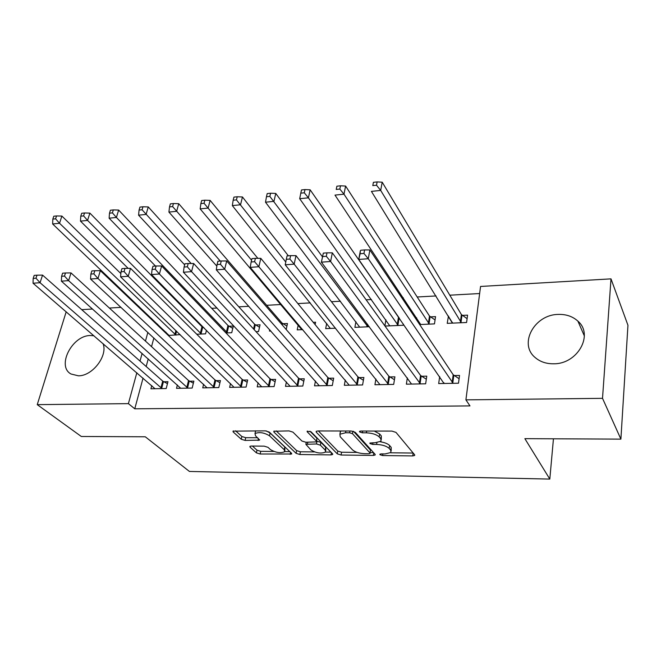 <?xml version="1.0" encoding="UTF-8"?>
<svg xmlns="http://www.w3.org/2000/svg" width="661" height="661" viewBox="0 0 661 661"><rect width="100%" height="100%" fill="white"/><g stroke="black" fill="none" stroke-linecap="round" stroke-linejoin="round"><path stroke-width="0.99" d="M379.926 454.702L382.62 455.545L412.737 455.925L414.654 455.454L414.612 454.768L395.997 432.393L391.94 431.096L360.79 431.038L359.51 431.369L359.559 431.922L362.377 432.823L366.351 432.831C372.209 433.095 376.489 434.459 379.183 436.921L380.819 438.805L381.025 441.226L375.093 442.721L369.896 443.019L369.945 443.539L372.705 444.407L376.613 444.44C382.372 444.721 386.553 446.051 389.164 448.414L390.734 450.224L390.924 452.496L385.016 453.942L381.149 453.9L379.877 454.206L379.926 454.702M103.05 343.613C108.04 355.701 92.49 376.126 78.378 375.812L71.016 374.002C56.334 366.235 72.14 335.35 90.375 335.515L93.953 335.763M558.248 314.421C566.138 314.165 572.699 316.412 577.912 321.155C594.016 334.747 577.54 364.17 553.645 363.79C546.3 363.864 540.161 361.807 535.236 357.601C518.348 344.017 534.344 314.553 558.248 314.421M251.329 446.043L249.875 446.39L250.065 447.158L256.41 452.868L260.153 454.008L291.708 454.016L291.559 453.289L269.291 432.079L265.35 430.848L232.994 431.162L233.201 431.988L241.257 439.235L245.107 440.424L259.566 440.135L255.493 435.739L254.997 433.558C259.302 431.823 264.136 432.567 269.514 435.797L284.238 449.736L284.66 451.719C280.471 453.396 275.736 452.686 270.456 449.596L268.011 447.332L264.202 446.158L251.329 446.043M143.049 378.109L134.77 408.804L469.979 405.912L465.906 399.864L480.555 286.453L610.995 278.868L602.518 398.335L465.906 399.864M134.77 408.804L128.399 403.631L37.247 404.648L66.183 311.81M610.995 278.868L627.95 325.262L620.894 439.127L524.867 438.656L549.812 479.076L189.426 471.45L145.288 436.789L81.295 436.475L37.247 404.648M620.894 439.127L602.518 398.335M337.25 453.834L341.068 455.024L373.358 455.429L375.151 454.991L375.076 454.289L355.23 432.294L351.206 431.013L317.85 430.955L316.165 431.385L316.28 432.195L337.25 453.834L337.754 451.05L341.563 452.24L357.18 452.413M330.996 454.9L299.879 454.512L296.095 453.339L273.96 432.096L273.794 431.269L288.981 430.898L292.947 432.137L301.912 441.019L305.803 442.234L316.503 441.887L316.379 441.118L307.208 431.798L307.117 431.236L311.075 431.815L332.549 453.777L332.657 454.495L330.996 454.9L331.409 452.62M549.812 479.076L553.447 438.797M177.371 384.958L176.512 388.338L192.169 388.057L193.88 381.141L189.641 381.232M203.596 327.418L203.051 327.443M196.755 334.235L205.579 333.846L206.455 330.318M230.515 383.52L229.631 387.371L246.09 387.073L247.677 379.984L243.223 380.083M256.005 331.657L258.542 331.549L260.062 324.791L255.683 324.997M286.42 381.901L285.494 386.363L302.821 386.041L304.275 378.778L299.582 378.877M315.107 324.609L315.586 322.213L313.231 322.32M302.746 329.624L297.21 329.864L298.218 325.005M345.282 380.05L344.323 385.289L362.583 384.958L363.889 377.497L358.948 377.605M369.359 326.732L354.883 327.36L355.924 321.651M407.35 377.861L406.366 384.165L425.643 383.81L426.775 376.15L421.553 376.266M419.661 324.543L434.475 323.898L435.549 316.627L430.443 316.867M416.405 319.668L416.686 317.867M157.591 324.163L157.359 325.022M153.873 337.961L151.534 346.645M148.229 358.882L146.172 366.508M479.646 293.534L449.802 295.186M436.045 295.946L417.19 296.987M403.301 297.756L401.83 297.83M385.875 298.714L385.454 298.739M371.449 299.516L366.12 299.805M340.456 301.226L331.483 301.722M310.29 302.895L297.871 303.581M280.908 304.514L266.664 305.299M248.809 306.291L238.852 306.836M217.039 308.043L211.735 308.332M186.187 309.745L185.287 309.794M448.464 316.032L447.216 323.345L466.583 322.51L467.567 315.14L462.328 315.388M439.664 376.588L438.673 383.578L458.494 383.215L459.527 375.448L454.165 375.564M399.409 318.313L310.141 189.806L308.423 197.821L299.706 198.713L389.775 325.848M384.999 326.055L403.218 325.262L403.4 324.088M384.884 325.89L385.908 319.825M375.894 379.001L374.927 384.735L393.692 384.396L394.906 376.836L389.825 376.944M335.565 328.203L325.675 328.633L326.699 323.378M315.462 381.009L314.52 385.834L332.309 385.512L333.689 378.142L328.872 378.249M286.205 329.525L287.477 323.518L282.991 323.725M270.861 331.012L269.457 331.07L269.746 329.756M258.112 382.736L257.203 386.875L274.092 386.569L275.612 379.389L271.043 379.488M225.979 332.962L231.738 332.714L233.316 326.038L229.045 326.237M203.613 384.256L202.737 387.867L218.791 387.569L220.444 380.571L216.097 380.662M168.324 335.466L180.139 334.623M165.721 332.987L165.944 332.136M151.766 385.627L150.923 388.8L166.2 388.528L167.968 381.694L163.837 381.785M151.642 318.486L151.41 319.346M147.857 332.359L145.47 341.093M142.115 353.404L140.016 361.08M136.835 372.746L128.399 403.631M81.716 309.654L92.523 309.026M109.379 308.043L120.996 307.365M137.819 306.39L138.901 306.324M448.257 316.041L452.322 322.618M461.328 322.733L380.695 190.426L371.408 191.376L452.413 323.122M391.18 450.893L391.188 447.348L390.734 450.224M380.265 441.788C384.735 442.498 387.858 443.746 389.618 445.531L391.188 447.348M381.298 439.532L381.298 435.888L380.819 438.805M374.3 431.063L379.662 433.996L381.298 435.888M390.585 452.793L413.183 453.049L412.737 455.925M318.395 430.955L337.754 451.05M370.21 452.562L373.548 452.603M368.813 453.752L370.061 453.446L370.003 452.95L352.478 433.674L349.677 432.79L345.546 432.773L339.903 434.219L340.217 436.747L352.462 449.835C355.131 452.132 359.245 453.421 364.798 453.702L368.813 453.752M370.119 453.115L370.474 450.116L370.003 452.95M353.544 431.385L370.474 450.116M340.812 430.997L340.134 432.963M330.921 452.116L325.551 452.058L325.229 450.108L320.387 445.183L316.503 443.977L305.861 444.308L310.934 449.959C316.239 453.149 321.106 453.851 325.543 452.058M314.504 451.934L300.408 451.777L299.879 454.512M276.199 430.873L296.64 450.604L300.408 451.777M316.586 441.424L316.908 438.293L309.992 431.22M325.766 450.876L325.741 447.315L325.229 450.108M316.636 441.16L320.907 442.374L325.741 447.315M284.883 450.637L284.792 447.001L284.238 449.736M266.234 430.914L270.101 433.013L284.792 447.001M255.551 430.832L255.353 431.93M235.556 430.79L241.86 436.5L245.71 437.689L257.666 437.747M252.419 446.051L256.98 450.174L260.723 451.323L273.91 451.471M284.767 451.595L289.849 451.653M452.256 323.13L452.364 322.353M467.096 318.685L461.395 314.553L382.198 182.188L380.695 190.426L376.522 185.22L377.134 181.924L373.415 182.32L372.804 185.609L376.522 185.22M372.804 185.609L373.415 182.32M377.134 181.924L382.198 182.188M443.928 382.76L443.828 383.479M452.141 382.529L453.198 374.77L369.871 249.957L368.276 258.732L453.115 383.314M363.947 253.452L368.276 258.732L358.741 259.434L360.369 250.693L360.129 253.741L363.947 253.452L364.599 249.932L360.782 250.23M443.985 383.479L358.741 259.434L360.129 253.741M453.198 374.77L459.089 378.72M369.871 249.957L364.599 249.932M435.054 319.974L429.493 316.049L345.604 186.055L343.984 194.185L334.987 195.102L420.677 324.501M429.361 324.121L343.984 194.185L339.828 189.063L340.489 185.807L336.887 186.195L336.226 189.443L339.828 189.063M336.226 189.443L336.887 186.195M340.489 185.807L345.604 186.055M398.236 325.476L308.423 197.821L304.291 192.789L304.985 189.575L301.499 189.947L300.796 193.152L304.291 192.789M299.706 198.713L300.796 193.152M304.985 189.575L310.141 189.806M419.421 383.132L420.57 375.481L332.326 252.841L330.607 261.492L420.413 383.909M326.311 256.294L330.607 261.492L321.386 262.161L323.312 253.113L322.609 256.575L326.311 256.294L327.005 252.833L323.312 253.113M411.539 384.066L321.386 262.161L322.609 256.575M420.57 375.481L426.32 379.232M332.326 252.841L327.005 252.833M387.586 383.719L388.817 376.175L295.988 255.633L294.162 264.152L388.594 384.487M289.882 259.046L290.625 255.633L287.048 255.906L286.304 259.319L289.882 259.046L294.162 264.152L285.23 264.805L379.959 384.644M388.817 376.175L394.435 379.745M295.988 255.633L290.625 255.633M286.304 259.319L285.23 264.805M322.461 256.84L275.777 193.442L273.951 201.341L265.507 202.208L359.683 327.154M367.921 326.798L269.845 196.391L270.58 193.227L267.201 193.582L266.457 196.747L269.845 196.391M265.507 202.208L266.457 196.747M270.58 193.227L275.777 193.442M288.37 255.807L242.455 196.97L240.538 204.761L232.333 205.604L330.351 328.426M285.775 262.012L236.448 199.886L237.225 196.763L233.944 197.118L233.159 200.233L236.448 199.886M232.333 205.604L233.159 200.233M237.225 196.763L242.455 196.97M356.601 384.297L357.915 376.844L260.806 258.335L258.864 266.73L357.634 385.049M254.609 261.706L255.394 258.344L251.932 258.616L251.147 261.971L254.609 261.706L258.864 266.73L250.222 267.358L349.223 385.198M357.915 376.844L363.41 380.257M260.806 258.335L255.394 258.344M251.147 261.971L250.222 267.358M326.435 384.851L327.831 377.497L226.715 260.963L224.674 269.225L327.484 385.594M220.444 264.284L221.27 260.979L217.915 261.235L217.089 264.54L220.444 264.284L224.674 269.225L216.296 269.837L319.296 385.743M327.831 377.497L333.194 380.761M226.715 260.963L221.27 260.979M217.089 264.54L216.296 269.837M257.84 258.344L210.115 200.39L208.116 208.075L200.159 208.893L301.771 329.665M251.56 260.194L204.051 203.282L204.86 200.2L201.671 200.539L200.861 203.613L204.051 203.282M200.159 208.893L200.861 203.613M204.86 200.2L210.115 200.39M297.053 385.396L298.524 378.142L193.665 263.499L191.541 271.646L298.119 386.131M187.336 266.788L188.195 263.524L184.94 263.772L184.08 267.036L187.336 266.788L191.541 271.646L183.411 272.241L290.138 386.272M298.524 378.142L303.779 381.257M193.665 263.499L188.195 263.524M184.08 267.036L183.411 272.241M286.932 326.088L281.958 322.965L178.734 203.704L176.644 211.297L168.919 212.082L216.849 266.127M220.253 261.054L172.604 206.571L173.446 203.53L170.356 203.861L169.513 206.893L172.604 206.571M168.919 212.082L169.513 206.893M173.446 203.53L178.734 203.704M268.424 385.925L269.969 378.761L161.614 265.962L159.408 274.001L269.506 386.652M155.228 269.209L156.12 265.995L152.964 266.234L152.071 269.448L155.228 269.209L159.408 274.001L151.526 274.571L261.731 386.792M269.969 378.761L275.108 381.752M161.614 265.962L156.12 265.995M152.071 269.448L151.526 274.571M259.509 327.245L254.634 324.245L148.254 206.926L146.089 214.42L138.587 215.189L184.667 264.821M191.161 263.508L142.074 209.768L142.95 206.769L139.942 207.091L139.066 210.082L142.074 209.768M138.587 215.189L139.066 210.082M142.95 206.769L148.254 206.926M240.53 386.445L242.133 379.364L130.523 268.349L128.234 276.273L241.62 387.156M124.078 271.564L125.003 268.391L121.946 268.63L121.013 271.795L124.078 271.564L128.234 276.273L120.583 276.835L234.044 387.296M242.133 379.364L247.173 382.24M130.523 268.349L125.003 268.391M121.013 271.795L120.583 276.835M232.763 328.377L227.979 325.493L118.641 210.058L116.41 217.452L109.123 218.196L155.475 266.044M227.458 332.896L116.41 217.452L112.42 212.875L113.32 209.917L110.404 210.223L109.495 213.181L112.42 212.875M109.123 218.196L109.495 213.181M113.32 209.917L118.641 210.058M213.329 386.949L214.999 379.951L100.34 270.671L97.977 278.488L214.437 387.652M93.845 273.844L94.804 270.721L91.829 270.944L90.871 274.075L93.845 273.844L97.977 278.488L90.549 279.033L207.05 387.784M214.999 379.951L219.939 382.719M100.34 270.671L94.804 270.721M90.871 274.075L90.549 279.033M204.356 328.178L201.969 326.708L89.871 213.106L87.566 220.402L80.485 221.129L128.135 268.366M201.407 334.028L87.566 220.402L83.6 215.891L84.525 212.966L81.691 213.272L80.758 216.188L83.6 215.891M80.485 221.129L80.758 216.188M84.525 212.966L89.871 213.106M186.807 387.437L188.534 380.529L71.024 272.919L68.595 280.636L187.922 388.131M64.497 276.067L65.472 272.976L62.588 273.2L61.605 276.281L64.497 276.067L68.595 280.636L61.382 281.156L180.717 388.263M188.534 380.529L193.376 383.19M71.024 272.919L65.472 272.976M61.605 276.281L61.382 281.156M120.864 273.571L61.886 216.064L59.531 223.269L52.64 223.972L169.051 335.433M175.975 335.135L59.531 223.269L55.582 218.824L56.532 215.94L53.781 216.23L52.822 219.113L55.582 218.824M52.64 223.972L52.822 219.113M56.532 215.94L61.886 216.064M160.929 387.916L162.713 381.091L42.552 275.108L40.057 282.718L162.061 388.602M35.983 278.215L36.991 275.174L34.182 275.389L33.174 278.43L35.983 278.215L40.057 282.718L33.05 283.23L155.021 388.726M162.713 381.091L167.464 383.661M42.552 275.108L36.991 275.174M33.174 278.43L33.05 283.23M382.884 453.917L382.62 455.545M362.682 431.038L362.377 432.823M372.986 442.705L372.705 444.407M389.618 445.531L389.164 448.414M376.91 442.647L376.613 444.44M379.662 433.996L379.183 436.921M366.657 431.046L366.351 432.831M316.479 431.17L316.28 432.195M373.779 452.851L373.358 455.429M341.563 452.24L341.068 455.024M352.916 431.212L352.478 433.674M349.991 431.013L349.677 432.79M345.86 431.005L345.546 432.773M296.64 450.604L296.095 453.339M274.183 431.038L273.96 432.096M316.908 438.293L316.379 441.118M307.348 431.079L307.208 431.798M320.907 442.374L320.387 445.183M317.032 441.168L316.503 443.977M307.803 442.25L307.481 443.903M270.101 433.013L269.514 435.797M258.501 438.524L258.071 440.507M245.71 437.689L245.107 440.424M241.86 436.5L241.257 439.235M233.44 430.906L233.201 431.988M290.576 452.347L290.162 454.388M260.723 451.323L260.153 454.008M256.98 450.174L256.41 452.868M250.279 446.167L250.065 447.158M461.989 315.157L460.998 322.502M461.395 314.553L460.395 321.907M452.768 383.091L453.818 375.341M430.104 316.636L429.022 323.898M429.493 316.049L428.402 323.312M399.062 318.09L397.889 325.253M398.426 317.503L397.253 324.675M420.057 383.694L421.206 376.043M388.238 384.272L389.478 376.729M367.888 324.758L367.574 326.575M367.285 323.94L366.921 326.005M357.271 384.834L358.593 377.39M327.121 385.388L328.517 378.034M297.756 385.925L299.218 378.67M282.635 323.51L282.313 325.038M281.958 322.965L281.669 324.295M269.143 386.445L270.68 379.282M255.328 324.782L254.221 329.699M254.634 324.245L253.56 328.98M241.257 386.958L242.86 379.877M228.689 326.03L227.103 332.69M227.979 325.493L226.393 332.161M214.065 387.453L215.734 380.463M202.687 327.236L201.043 333.83M201.969 326.708L200.324 333.301M187.55 387.941L189.269 381.033M176.586 331.186L175.611 334.937M175.9 330.517L174.884 334.416M161.681 388.412L163.457 381.587M577.912 321.155L584.349 335.92M414.728 454.942L414.654 455.454M375.225 454.52L375.151 454.991M340.423 431.336L339.903 434.219M306.258 442.242L305.861 444.308M332.739 454.057L332.657 454.495M255.584 430.832L254.997 433.558M259.657 439.722L259.566 440.135"/></g></svg>
